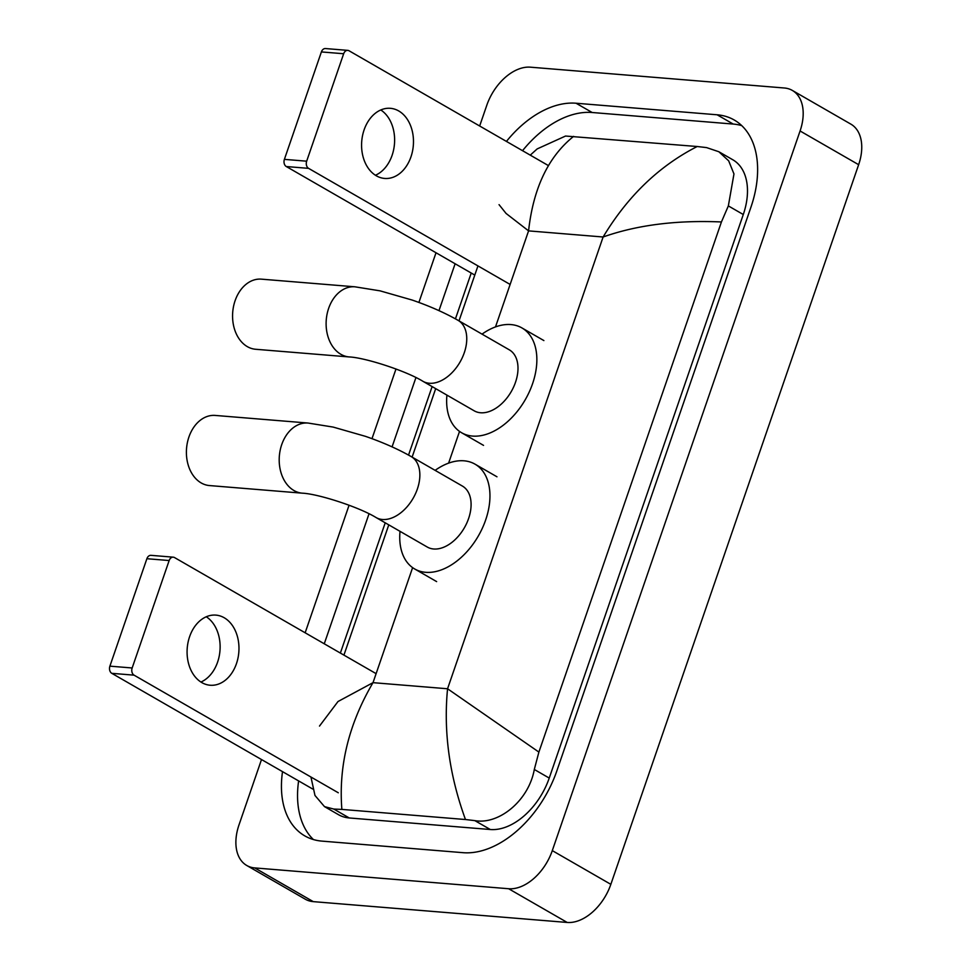 <?xml version="1.0" encoding="UTF-8"?>
<svg xmlns="http://www.w3.org/2000/svg" width="971" height="971" viewBox="0 0 971 971"><rect width="100%" height="100%" fill="white"/><g stroke="black" fill="none" stroke-linecap="round" stroke-linejoin="round"><path stroke-width="1.46" d="M206.277 616.767A35.187 25.877 -85.3 0 1 217.601 662.125A35.187 25.877 -85.3 0 1 200.924 682.043M189.6 636.685A35.187 25.877 94.7 0 0 210.149 685.235A35.187 25.877 94.7 0 0 236.451 663.666A35.187 25.877 94.7 0 0 215.902 615.116A35.187 25.877 94.7 0 0 189.6 636.685M312.723 789.035L111.799 673.328A5.498 4.042 -85.3 0 1 109.893 666.155L132.165 667.975A5.498 4.042 94.7 0 0 134.071 675.161L338.296 792.773M376.117 673.656L174.562 557.585A5.498 4.042 94.7 0 0 173.263 557.172A5.498 4.042 94.7 0 0 169.16 560.534L146.888 558.713L109.893 666.155M146.888 558.713A5.498 4.042 -85.3 0 1 150.991 555.339L173.263 557.172M169.16 560.534L132.165 667.975M215.222 415.43A35.187 25.877 94.7 0 0 188.92 437.011A35.187 25.877 94.7 0 0 209.469 485.561L302.272 493.171A35.187 25.877 -85.3 0 1 281.724 444.609A35.187 25.877 -85.3 0 1 308.025 423.04L215.222 415.43M302.272 493.171C317.954 493.802 358.894 506.959 376.056 517.531L427.289 547.049A35.187 22.515 -60.1 0 0 433.685 548.991A35.187 22.515 -60.1 0 0 466.723 523.223A35.187 22.515 -60.1 0 0 462.402 486.07L411.17 456.564C397.928 449.027 382.671 442.278 365.387 436.319L333.162 427.082L308.025 423.04M435.129 470.352A60.469 38.706 119.9 0 1 464.041 460.812A60.469 38.706 119.9 0 1 475.025 464.162A60.469 38.706 119.9 0 1 482.441 528.018A60.469 38.706 119.9 0 1 425.65 572.307A60.469 38.706 119.9 0 1 414.666 568.957A60.469 38.706 119.9 0 1 400.016 531.331M261.381 279.15A35.187 25.877 94.7 0 0 235.091 300.719A35.187 25.877 94.7 0 0 255.64 349.269L349.184 356.94A35.187 25.877 -85.3 0 1 328.635 308.39A35.187 25.877 -85.3 0 1 354.925 286.809L261.381 279.15M349.184 356.94C364.865 357.583 405.805 370.728 422.955 381.312L474.2 410.818A35.187 22.515 -60.1 0 0 480.584 412.76A35.187 22.515 -60.1 0 0 513.623 386.992A35.187 22.515 -60.1 0 0 509.314 349.839L458.069 320.333C444.839 312.808 429.583 306.059 412.287 300.088L380.074 290.851L354.925 286.809M482.029 334.133A60.469 38.706 119.9 0 1 510.952 324.581A60.469 38.706 119.9 0 1 521.937 327.931A60.469 38.706 119.9 0 1 529.341 391.786A60.469 38.706 119.9 0 1 472.561 436.076A60.469 38.706 119.9 0 1 461.577 432.726A60.469 38.706 119.9 0 1 446.915 395.112M380.778 109.966A35.187 25.877 -85.3 0 1 392.102 155.324A35.187 25.877 -85.3 0 1 375.425 175.253M364.101 129.896A35.187 25.877 94.7 0 0 384.65 178.446A35.187 25.877 94.7 0 0 410.951 156.877A35.187 25.877 94.7 0 0 390.403 108.315A35.187 25.877 94.7 0 0 364.101 129.896M474.783 275.084L286.311 166.539A5.498 4.042 -85.3 0 1 284.394 159.365L306.666 161.186A5.498 4.042 94.7 0 0 308.584 168.359L510.127 284.442M548.409 165.592L349.062 50.783A5.498 4.042 94.7 0 0 347.764 50.371A5.498 4.042 94.7 0 0 343.661 53.745L321.389 51.924L284.394 159.365M321.389 51.924A5.498 4.042 -85.3 0 1 325.491 48.55L347.764 50.371M343.661 53.745L306.666 161.186M479.662 125.999L486.787 105.293A43.974 28.147 119.9 0 1 530.445 67.181L784.35 87.997A43.974 28.147 119.9 0 1 792.336 90.424L850.899 124.154A43.974 28.147 119.9 0 1 858.643 164.694L610.844 884.338A43.974 28.147 119.9 0 1 567.198 922.45L313.281 901.634A43.974 28.147 119.9 0 1 305.295 899.207L246.743 865.477A43.974 28.147 119.9 0 1 238.987 824.937L261.502 759.54M792.336 90.424A43.974 28.147 119.9 0 1 800.08 130.976L552.293 850.62A43.974 28.147 119.9 0 1 508.634 888.732L254.73 867.916A43.974 28.147 119.9 0 1 246.743 865.477M305.149 632.789L349.075 505.223M371.99 438.674L395.986 368.992M418.902 302.442L436.015 252.751M282.512 771.642A94.551 60.518 -60.1 0 0 304.797 835.885A94.551 60.518 -60.1 0 0 321.971 841.117L463.033 852.684A94.551 60.518 -60.1 0 0 556.893 770.743L750.935 207.187A94.551 60.518 -60.1 0 0 734.282 120.028A94.551 60.518 -60.1 0 0 717.108 114.784L576.046 103.229A94.551 60.518 -60.1 0 0 506.437 141.414M455.12 263.76L438.977 310.647M415.928 377.573L392.078 446.866M369.029 513.793L324.265 643.797M741.771 125.635A94.551 60.518 -60.1 0 0 733.214 124.057L592.152 112.502A94.551 60.518 -60.1 0 0 522.544 150.687M298.619 780.915A94.551 60.518 -60.1 0 0 313.415 839.551M471.226 273.033L455.448 318.852M432.119 386.592L408.536 455.083M385.22 522.811L340.372 653.07M319.495 726.077L338.005 701.523L373.01 682.662C348.844 723.82 338.466 766.07 341.865 809.401L333.806 809.061L324.496 806.622L338.466 814.669A59.365 38.003 -60.1 0 0 349.244 817.958L490.306 829.513A59.365 38.003 -60.1 0 0 549.234 778.074L743.288 214.518A59.365 38.003 -60.1 0 0 732.826 159.778L718.856 151.743L728.687 160.858L733.967 173.955L728.347 205.913L721.429 221.958C676.399 220.004 636.964 225.017 603.112 236.997C627.752 196.106 659.115 165.944 697.214 146.512L706.597 147.604L718.856 151.743M324.496 806.622L314.98 795.467L310.951 777.018M530.263 155.142L537.169 148.915L565.547 136.037L697.214 146.512M341.865 809.401L465.473 819.524C449.379 775.344 443.407 731.758 447.558 688.767L538.893 752.088L721.429 221.958M538.893 752.088L534.305 769.469C528.722 800.723 498.827 824.925 474.855 820.629L465.473 819.524M573.606 136.377C548.299 156.719 533.285 188.216 528.576 230.88L506.061 213.438L499.045 204.638M134.071 675.161L111.799 673.328M376.056 517.531A35.187 22.515 -60.1 0 0 382.44 519.485A35.187 22.515 -60.1 0 0 417.372 488.996A35.187 22.515 -60.1 0 0 411.17 456.564M422.955 381.312A35.187 22.515 -60.1 0 0 429.352 383.254A35.187 22.515 -60.1 0 0 464.272 352.764A35.187 22.515 -60.1 0 0 458.069 320.333M308.584 168.359L286.311 166.539M412.614 567.634L373.01 682.662L447.558 688.767L603.112 236.997L528.576 230.88L495.501 326.911M459.526 431.415L448.602 463.143M800.08 130.976L858.643 164.694M254.73 867.916L313.281 901.634M508.634 888.732L567.198 922.45M552.293 850.62L610.844 884.338M733.214 124.057L717.108 114.784M592.152 112.502L576.046 103.229M349.244 817.958L333.806 809.061M743.288 214.518L728.347 205.913M549.234 778.074L534.305 769.469M490.306 829.513L474.855 820.629M475.025 464.162L496.982 476.797M414.666 568.957L436.634 581.605M521.937 327.931L543.894 340.578M461.577 432.726L483.534 445.373M343.928 655.122L388.776 524.862M412.117 457.11L435.688 388.643M459.016 320.879L477.95 265.908"/></g></svg>
